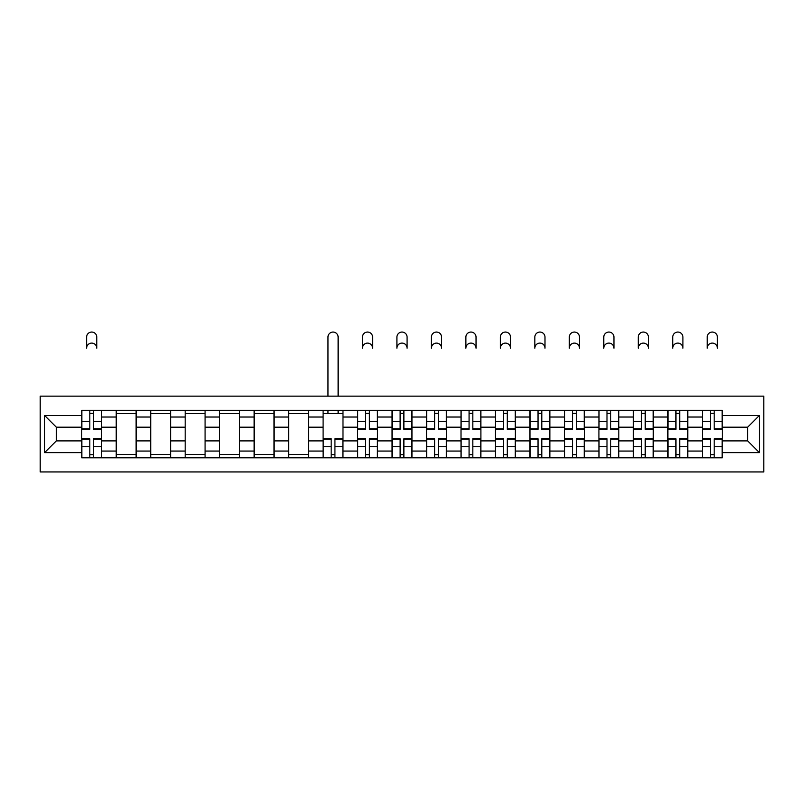 <?xml version="1.0" encoding="UTF-8"?>
<svg xmlns="http://www.w3.org/2000/svg" width="804" height="804" viewBox="0 0 804 804"><rect width="100%" height="100%" fill="white"/><g stroke="black" fill="none" stroke-linecap="round" stroke-linejoin="round"><path stroke-width="1.21" d="M40.2 471.948L763.8 471.948L763.8 396.141L40.2 396.141L40.2 471.948M116.228 457.808L116.228 417.025L101.646 417.025L101.646 457.808M101.646 417.025L101.646 410.291M116.228 417.025L116.228 410.291M136.117 410.291L136.117 457.808M150.71 457.808L150.71 410.291M170.599 410.291L170.599 457.808M185.181 457.808L185.181 410.291M205.08 410.291L205.08 457.808M219.663 457.808L219.663 410.291M239.552 410.291L239.552 457.808M254.144 457.808L254.144 410.291M274.033 410.291L274.033 457.808M288.616 457.808L288.616 410.291M308.515 410.291L308.515 457.808M323.097 457.808L323.097 410.291M342.986 410.291L342.986 457.808M357.579 457.808L357.579 410.291M377.468 410.291L377.468 457.808M392.05 457.808L392.05 410.291M411.949 410.291L411.949 457.808M426.532 457.808L426.532 410.291M446.421 410.291L446.421 457.808M461.014 457.808L461.014 410.291M480.903 410.291L480.903 457.808M495.485 457.808L495.485 410.291M515.384 410.291L515.384 457.808M529.967 457.808L529.967 410.291M549.856 410.291L549.856 457.808M564.448 457.808L564.448 410.291M584.337 410.291L584.337 457.808M598.92 457.808L598.92 410.291M618.819 410.291L618.819 457.808M633.401 457.808L633.401 410.291M653.29 410.291L653.29 457.808M667.883 457.808L667.883 410.291M687.772 410.291L687.772 457.808M702.354 457.808L702.354 410.291M702.354 440.893L687.772 440.893M667.883 440.893L653.29 440.893M633.401 440.893L618.819 440.893M598.92 440.893L584.337 440.893M564.448 440.893L549.856 440.893M529.967 440.893L515.384 440.893M495.485 440.893L480.903 440.893M461.014 440.893L446.421 440.893M426.532 440.893L411.949 440.893M392.05 440.893L377.468 440.893M357.579 440.893L342.986 440.893M323.097 440.893L308.515 440.893M288.616 440.893L274.033 440.893M254.144 440.893L239.552 440.893M219.663 440.893L205.08 440.893M185.181 440.893L170.599 440.893M150.71 440.893L136.117 440.893M116.228 440.893L101.646 440.893M702.354 427.195L687.772 427.195M667.883 427.195L653.29 427.195M633.401 427.195L618.819 427.195M598.92 427.195L584.337 427.195M564.448 427.195L549.856 427.195M529.967 427.195L515.384 427.195M495.485 427.195L480.903 427.195M461.014 427.195L446.421 427.195M426.532 427.195L411.949 427.195M392.05 427.195L377.468 427.195M357.579 427.195L342.986 427.195M323.097 427.195L308.515 427.195M288.616 427.195L274.033 427.195M254.144 427.195L239.552 427.195M219.663 427.195L205.08 427.195M185.181 427.195L170.599 427.195M150.71 427.195L136.117 427.195M116.228 427.195L101.646 427.195M56.33 440.893L81.747 440.893L81.747 427.195L56.33 427.195L56.33 440.893L44.622 452.612L44.622 415.477L81.747 415.477L81.747 427.195M722.253 427.195L722.253 440.893L747.67 440.893L747.67 427.195L722.253 427.195L722.253 410.291L81.747 410.291L81.747 415.477M722.253 415.477L759.378 415.477L759.378 452.612L722.253 452.612L722.253 440.893M81.747 440.893L81.747 457.808L722.253 457.808L722.253 452.612M81.747 452.612L44.622 452.612M93.576 454.491L89.817 454.491M89.817 413.608L93.576 413.608M136.117 454.491L116.228 454.491M116.228 413.608L136.117 413.608M170.599 454.491L150.71 454.491M150.71 413.608L170.599 413.608M205.08 454.491L185.181 454.491M185.181 413.608L205.08 413.608M239.552 454.491L219.663 454.491M219.663 413.608L239.552 413.608M274.033 454.491L254.144 454.491M254.144 413.608L274.033 413.608M308.515 454.491L288.616 454.491M288.616 413.608L308.515 413.608M334.926 454.491L331.168 454.491M323.097 413.608L342.986 413.608M369.398 454.491L365.639 454.491M365.639 413.608L369.398 413.608M403.879 454.491L400.121 454.491M400.121 413.608L403.879 413.608M438.361 454.491L434.602 454.491M434.602 413.608L438.361 413.608M472.832 454.491L469.074 454.491M469.074 413.608L472.832 413.608M507.314 454.491L503.555 454.491M503.555 413.608L507.314 413.608M541.795 454.491L538.037 454.491M538.037 413.608L541.795 413.608M576.267 454.491L572.508 454.491M572.508 413.608L576.267 413.608M610.749 454.491L606.99 454.491M606.99 413.608L610.749 413.608M645.23 454.491L641.471 454.491M641.471 413.608L645.23 413.608M679.702 454.491L675.943 454.491M675.943 413.608L679.702 413.608M714.183 454.491L710.424 454.491M710.424 413.608L714.183 413.608M44.622 415.477L56.33 427.195M747.67 440.893L759.378 452.612M747.67 427.195L759.378 415.477M96.781 348.182A5.085 5.085 0 0 0 91.696 343.097A5.085 5.085 0 0 0 86.611 348.182L86.611 337.137A5.085 5.085 0 0 1 91.696 332.052A5.085 5.085 0 0 1 96.781 337.137L96.781 348.182M93.576 429.296L93.576 410.512L101.535 410.512L101.535 429.296L93.576 429.296M89.817 413.387L93.576 413.387M89.817 410.512L81.857 410.512L81.857 429.296L89.817 429.296L89.817 410.512L93.576 410.512M89.817 438.803L89.817 457.587L81.857 457.587L81.857 438.803L89.817 438.803M93.576 454.712L89.817 454.712M93.576 457.587L101.535 457.587L101.535 438.803L93.576 438.803L93.576 457.587L89.817 457.587M372.604 348.182A5.085 5.085 0 0 0 367.518 343.097A5.085 5.085 0 0 0 362.443 348.182L362.443 337.137A5.085 5.085 0 0 1 367.518 332.052A5.085 5.085 0 0 1 372.604 337.137L372.604 348.182M369.398 429.296L369.398 410.512L377.357 410.512L377.357 429.296L369.398 429.296M365.639 413.387L369.398 413.387M365.639 410.512L357.69 410.512L357.69 429.296L365.639 429.296L365.639 410.512L369.398 410.512M407.085 348.182A5.085 5.085 0 0 0 402 343.097A5.085 5.085 0 0 0 396.915 348.182L396.915 337.137A5.085 5.085 0 0 1 402 332.052A5.085 5.085 0 0 1 407.085 337.137L407.085 348.182M403.879 429.296L403.879 410.512L411.839 410.512L411.839 429.296L403.879 429.296M400.121 413.387L403.879 413.387M400.121 410.512L392.161 410.512L392.161 429.296L400.121 429.296L400.121 410.512L403.879 410.512M441.557 348.182A5.085 5.085 0 0 0 436.482 343.097A5.085 5.085 0 0 0 431.396 348.182L431.396 337.137A5.085 5.085 0 0 1 436.482 332.052A5.085 5.085 0 0 1 441.557 337.137L441.557 348.182M438.361 429.296L438.361 410.512L446.31 410.512L446.31 429.296L438.361 429.296M434.602 413.387L438.361 413.387M434.602 410.512L426.643 410.512L426.643 429.296L434.602 429.296L434.602 410.512L438.361 410.512M476.038 348.182A5.085 5.085 0 0 0 470.953 343.097A5.085 5.085 0 0 0 465.878 348.182L465.878 337.137A5.085 5.085 0 0 1 470.953 332.052A5.085 5.085 0 0 1 476.038 337.137L476.038 348.182M472.832 429.296L472.832 410.512L480.792 410.512L480.792 429.296L472.832 429.296M469.074 413.387L472.832 413.387M469.074 410.512L461.124 410.512L461.124 429.296L469.074 429.296L469.074 410.512L472.832 410.512M510.52 348.182A5.085 5.085 0 0 0 505.435 343.097A5.085 5.085 0 0 0 500.349 348.182L500.349 337.137A5.085 5.085 0 0 1 505.435 332.052A5.085 5.085 0 0 1 510.52 337.137L510.52 348.182M507.314 429.296L507.314 410.512L515.274 410.512L515.274 429.296L507.314 429.296M503.555 413.387L507.314 413.387M503.555 410.512L495.596 410.512L495.596 429.296L503.555 429.296L503.555 410.512L507.314 410.512M544.991 348.182A5.085 5.085 0 0 0 539.916 343.097A5.085 5.085 0 0 0 534.831 348.182L534.831 337.137A5.085 5.085 0 0 1 539.916 332.052A5.085 5.085 0 0 1 544.991 337.137L544.991 348.182M541.795 429.296L541.795 410.512L549.745 410.512L549.745 429.296L541.795 429.296M538.037 413.387L541.795 413.387M538.037 410.512L530.077 410.512L530.077 429.296L538.037 429.296L538.037 410.512L541.795 410.512M579.473 348.182A5.085 5.085 0 0 0 574.388 343.097A5.085 5.085 0 0 0 569.312 348.182L569.312 337.137A5.085 5.085 0 0 1 574.388 332.052A5.085 5.085 0 0 1 579.473 337.137L579.473 348.182M576.267 429.296L576.267 410.512L584.227 410.512L584.227 429.296L576.267 429.296M572.508 413.387L576.267 413.387M572.508 410.512L564.559 410.512L564.559 429.296L572.508 429.296L572.508 410.512L576.267 410.512M613.954 348.182A5.085 5.085 0 0 0 608.869 343.097A5.085 5.085 0 0 0 603.784 348.182L603.784 337.137A5.085 5.085 0 0 1 608.869 332.052A5.085 5.085 0 0 1 613.954 337.137L613.954 348.182M610.749 429.296L610.749 410.512L618.708 410.512L618.708 429.296L610.749 429.296M606.99 413.387L610.749 413.387M606.99 410.512L599.03 410.512L599.03 429.296L606.99 429.296L606.99 410.512L610.749 410.512M648.426 348.182A5.085 5.085 0 0 0 643.351 343.097A5.085 5.085 0 0 0 638.265 348.182L638.265 337.137A5.085 5.085 0 0 1 643.351 332.052A5.085 5.085 0 0 1 648.426 337.137L648.426 348.182M645.23 429.296L645.23 410.512L653.18 410.512L653.18 429.296L645.23 429.296M641.471 413.387L645.23 413.387M641.471 410.512L633.512 410.512L633.512 429.296L641.471 429.296L641.471 410.512L645.23 410.512M338.122 396.141L338.122 337.137A5.085 5.085 0 0 0 333.047 332.052A5.085 5.085 0 0 0 327.962 337.137L327.962 396.141M331.168 438.803L331.168 457.587L323.208 457.587L323.208 438.803L331.168 438.803M334.926 454.712L331.168 454.712M334.926 457.587L342.876 457.587L342.876 438.803L334.926 438.803L334.926 457.587L331.168 457.587M338.122 410.291L338.122 413.608M327.962 410.291L327.962 413.608M365.639 438.803L365.639 457.587L357.69 457.587L357.69 438.803L365.639 438.803M369.398 454.712L365.639 454.712M369.398 457.587L377.357 457.587L377.357 438.803L369.398 438.803L369.398 457.587L365.639 457.587M400.121 438.803L400.121 457.587L392.161 457.587L392.161 438.803L400.121 438.803M403.879 454.712L400.121 454.712M403.879 457.587L411.839 457.587L411.839 438.803L403.879 438.803L403.879 457.587L400.121 457.587M434.602 438.803L434.602 457.587L426.643 457.587L426.643 438.803L434.602 438.803M438.361 454.712L434.602 454.712M438.361 457.587L446.31 457.587L446.31 438.803L438.361 438.803L438.361 457.587L434.602 457.587M469.074 438.803L469.074 457.587L461.124 457.587L461.124 438.803L469.074 438.803M472.832 454.712L469.074 454.712M472.832 457.587L480.792 457.587L480.792 438.803L472.832 438.803L472.832 457.587L469.074 457.587M503.555 438.803L503.555 457.587L495.596 457.587L495.596 438.803L503.555 438.803M507.314 454.712L503.555 454.712M507.314 457.587L515.274 457.587L515.274 438.803L507.314 438.803L507.314 457.587L503.555 457.587M538.037 438.803L538.037 457.587L530.077 457.587L530.077 438.803L538.037 438.803M541.795 454.712L538.037 454.712M541.795 457.587L549.745 457.587L549.745 438.803L541.795 438.803L541.795 457.587L538.037 457.587M572.508 438.803L572.508 457.587L564.559 457.587L564.559 438.803L572.508 438.803M576.267 454.712L572.508 454.712M576.267 457.587L584.227 457.587L584.227 438.803L576.267 438.803L576.267 457.587L572.508 457.587M606.99 438.803L606.99 457.587L599.03 457.587L599.03 438.803L606.99 438.803M610.749 454.712L606.99 454.712M610.749 457.587L618.708 457.587L618.708 438.803L610.749 438.803L610.749 457.587L606.99 457.587M641.471 438.803L641.471 457.587L633.512 457.587L633.512 438.803L641.471 438.803M645.23 454.712L641.471 454.712M645.23 457.587L653.18 457.587L653.18 438.803L645.23 438.803L645.23 457.587L641.471 457.587M682.908 348.182A5.085 5.085 0 0 0 677.822 343.097A5.085 5.085 0 0 0 672.747 348.182L672.747 337.137A5.085 5.085 0 0 1 677.822 332.052A5.085 5.085 0 0 1 682.908 337.137L682.908 348.182M679.702 429.296L679.702 410.512L687.661 410.512L687.661 429.296L679.702 429.296M675.943 413.387L679.702 413.387M675.943 410.512L667.993 410.512L667.993 429.296L675.943 429.296L675.943 410.512L679.702 410.512M675.943 438.803L675.943 457.587L667.993 457.587L667.993 438.803L675.943 438.803M679.702 454.712L675.943 454.712M679.702 457.587L687.661 457.587L687.661 438.803L679.702 438.803L679.702 457.587L675.943 457.587M717.389 348.182A5.085 5.085 0 0 0 712.304 343.097A5.085 5.085 0 0 0 707.218 348.182L707.218 337.137A5.085 5.085 0 0 1 712.304 332.052A5.085 5.085 0 0 1 717.389 337.137L717.389 348.182M714.183 429.296L714.183 410.512L722.143 410.512L722.143 429.296L714.183 429.296M710.424 413.387L714.183 413.387M710.424 410.512L702.465 410.512L702.465 429.296L710.424 429.296L710.424 410.512L714.183 410.512M710.424 438.803L710.424 457.587L702.465 457.587L702.465 438.803L710.424 438.803M714.183 454.712L710.424 454.712M714.183 457.587L722.143 457.587L722.143 438.803L714.183 438.803L714.183 457.587L710.424 457.587M667.883 417.025L653.29 417.025M633.401 417.025L618.819 417.025M598.92 417.025L584.337 417.025M564.448 417.025L549.856 417.025M529.967 417.025L515.384 417.025M495.485 417.025L480.903 417.025M461.014 417.025L446.421 417.025M426.532 417.025L411.949 417.025M392.05 417.025L377.468 417.025M357.579 417.025L342.986 417.025M323.097 417.025L308.515 417.025M288.616 417.025L274.033 417.025M254.144 417.025L239.552 417.025M219.663 417.025L205.08 417.025M185.181 417.025L170.599 417.025M150.71 417.025L136.117 417.025M702.354 417.025L687.772 417.025M667.883 451.064L653.29 451.064M633.401 451.064L618.819 451.064M598.92 451.064L584.337 451.064M564.448 451.064L549.856 451.064M529.967 451.064L515.384 451.064M495.485 451.064L480.903 451.064M461.014 451.064L446.421 451.064M426.532 451.064L411.949 451.064M392.05 451.064L377.468 451.064M357.579 451.064L342.986 451.064M323.097 451.064L308.515 451.064M288.616 451.064L274.033 451.064M254.144 451.064L239.552 451.064M219.663 451.064L205.08 451.064M185.181 451.064L170.599 451.064M150.71 451.064L136.117 451.064M116.228 451.064L101.646 451.064M702.354 451.064L687.772 451.064M93.576 428.823L101.535 428.823M93.576 421.366L101.535 421.366M81.857 428.823L89.817 428.823M81.857 421.366L89.817 421.366M89.817 439.265L81.857 439.265M89.817 446.733L81.857 446.733M101.535 439.265L93.576 439.265M101.535 446.733L93.576 446.733M369.398 428.823L377.357 428.823M369.398 421.366L377.357 421.366M357.69 428.823L365.639 428.823M357.69 421.366L365.639 421.366M403.879 428.823L411.839 428.823M403.879 421.366L411.839 421.366M392.161 428.823L400.121 428.823M392.161 421.366L400.121 421.366M438.361 428.823L446.31 428.823M438.361 421.366L446.31 421.366M426.643 428.823L434.602 428.823M426.643 421.366L434.602 421.366M472.832 428.823L480.792 428.823M472.832 421.366L480.792 421.366M461.124 428.823L469.074 428.823M461.124 421.366L469.074 421.366M507.314 428.823L515.274 428.823M507.314 421.366L515.274 421.366M495.596 428.823L503.555 428.823M495.596 421.366L503.555 421.366M541.795 428.823L549.745 428.823M541.795 421.366L549.745 421.366M530.077 428.823L538.037 428.823M530.077 421.366L538.037 421.366M576.267 428.823L584.227 428.823M576.267 421.366L584.227 421.366M564.559 428.823L572.508 428.823M564.559 421.366L572.508 421.366M610.749 428.823L618.708 428.823M610.749 421.366L618.708 421.366M599.03 428.823L606.99 428.823M599.03 421.366L606.99 421.366M645.23 428.823L653.18 428.823M645.23 421.366L653.18 421.366M633.512 428.823L641.471 428.823M633.512 421.366L641.471 421.366M331.168 439.265L323.208 439.265M331.168 446.733L323.208 446.733M342.876 439.265L334.926 439.265M342.876 446.733L334.926 446.733M365.639 439.265L357.69 439.265M365.639 446.733L357.69 446.733M377.357 439.265L369.398 439.265M377.357 446.733L369.398 446.733M400.121 439.265L392.161 439.265M400.121 446.733L392.161 446.733M411.839 439.265L403.879 439.265M411.839 446.733L403.879 446.733M434.602 439.265L426.643 439.265M434.602 446.733L426.643 446.733M446.31 439.265L438.361 439.265M446.31 446.733L438.361 446.733M469.074 439.265L461.124 439.265M469.074 446.733L461.124 446.733M480.792 439.265L472.832 439.265M480.792 446.733L472.832 446.733M503.555 439.265L495.596 439.265M503.555 446.733L495.596 446.733M515.274 439.265L507.314 439.265M515.274 446.733L507.314 446.733M538.037 439.265L530.077 439.265M538.037 446.733L530.077 446.733M549.745 439.265L541.795 439.265M549.745 446.733L541.795 446.733M572.508 439.265L564.559 439.265M572.508 446.733L564.559 446.733M584.227 439.265L576.267 439.265M584.227 446.733L576.267 446.733M606.99 439.265L599.03 439.265M606.99 446.733L599.03 446.733M618.708 439.265L610.749 439.265M618.708 446.733L610.749 446.733M641.471 439.265L633.512 439.265M641.471 446.733L633.512 446.733M653.18 439.265L645.23 439.265M653.18 446.733L645.23 446.733M679.702 428.823L687.661 428.823M679.702 421.366L687.661 421.366M667.993 428.823L675.943 428.823M667.993 421.366L675.943 421.366M675.943 439.265L667.993 439.265M675.943 446.733L667.993 446.733M687.661 439.265L679.702 439.265M687.661 446.733L679.702 446.733M714.183 428.823L722.143 428.823M714.183 421.366L722.143 421.366M702.465 428.823L710.424 428.823M702.465 421.366L710.424 421.366M710.424 439.265L702.465 439.265M710.424 446.733L702.465 446.733M722.143 439.265L714.183 439.265M722.143 446.733L714.183 446.733"/></g></svg>
